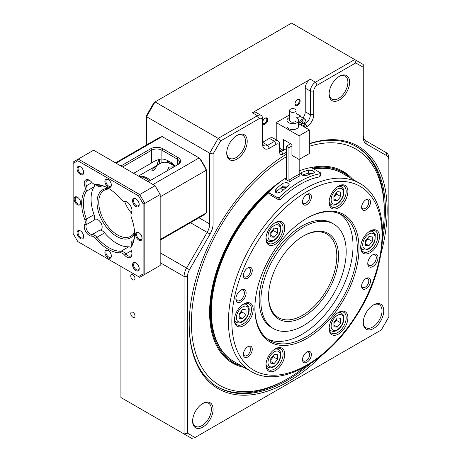 <?xml version="1.0" encoding="UTF-8"?>
<svg xmlns="http://www.w3.org/2000/svg" width="462" height="462" viewBox="0 0 462 462"><rect width="100%" height="100%" fill="white"/><g stroke="black" fill="none" stroke-linecap="round" stroke-linejoin="round"><path stroke-width="0.69" d="M286.376 152.223L283.05 154.146A4.828 2.789 -60 0 1 279.637 152.177L279.637 146.263A4.828 2.789 120 0 0 276.224 144.294L269.398 148.233A9.656 5.573 -60 0 1 262.572 144.294L262.572 120.646A4.828 2.789 120 0 0 259.159 118.676L220.617 140.927L213.08 153.973L213.08 223.96A14.484 8.362 -60 0 1 210.083 234.055L189.484 269.733A9.656 5.573 120 0 0 187.48 276.461L187.48 433.16L195.016 437.508L381.329 329.937L388.86 316.892L388.86 160.198A9.656 5.573 120 0 0 386.861 155.781L366.262 143.884A14.484 8.362 -60 0 1 363.259 137.254L363.259 67.267L355.728 62.919L317.186 85.175A4.828 2.789 120 0 0 313.773 91.083L313.773 114.732A9.656 5.573 -60 0 1 306.941 126.559L305.238 127.541M283.05 154.146L281.346 151.19L279.637 150.202A2.414 1.392 120 0 0 281.346 151.19L283.05 150.202M262.583 122.355A3.015 1.744 120 0 0 263.196 123.504A3.015 1.744 120 0 0 266.216 121.76A3.015 1.744 120 0 0 266.216 118.278A3.015 1.744 120 0 0 264.911 118.324M265.13 118.18L265.13 118.18A3.621 2.091 120 0 0 262.572 122.615A3.621 2.091 120 0 0 265.13 124.093A3.621 2.091 120 0 0 267.694 119.658A3.621 2.091 120 0 0 265.13 118.18M295.01 103.632A3.015 1.744 120 0 0 295.622 104.782A3.015 1.744 120 0 0 298.637 103.043A3.015 1.744 120 0 0 298.637 99.555A3.015 1.744 120 0 0 297.332 99.601M297.557 99.463L297.557 99.463A3.621 2.091 120 0 0 294.999 103.892A3.621 2.091 120 0 0 297.557 105.371A3.621 2.091 120 0 0 300.115 100.941A3.621 2.091 120 0 0 297.557 99.463M262.572 142.319L267.694 145.276A7.242 4.181 120 0 1 264.073 145.634A7.242 4.181 120 0 1 262.572 142.319L269.398 138.381A7.242 4.181 -60 0 1 273.019 138.023L278.141 140.979A7.242 4.181 -60 0 1 279.637 144.294L279.637 146.263M302.974 117.995A7.242 4.181 120 0 0 305.238 111.775L305.238 88.132A7.242 4.181 -60 0 1 310.354 79.262L252.333 112.763A7.242 4.181 -60 0 1 255.954 112.405L261.07 115.361A7.242 4.181 -60 0 1 262.572 118.676L262.572 120.646M306.087 123.031A7.242 4.181 120 0 0 310.354 114.732L310.354 91.083A7.242 4.181 -60 0 1 315.477 82.219L354.729 59.558L355.728 62.919M220.617 140.927L218.203 138.381L155.059 101.923L146.523 116.701L146.523 115.552L154.054 102.5L291.586 23.1L363.259 64.484L363.259 67.267M363.259 135.285A12.07 6.965 120 0 0 365.76 140.812L386.359 152.703A12.07 6.965 -60 0 1 388.86 158.229L388.86 160.198M388.86 158.229L388.86 315.737M195.016 437.508L381.329 329.937M120.923 266.47L120.923 397.516L192.602 438.9L184.067 433.974L187.48 433.16M120.923 397.516L184.067 433.974L184.067 276.461A12.07 6.965 -60 0 1 186.567 268.052L207.167 232.374A12.07 6.965 120 0 0 209.667 223.96L209.667 153.159L213.08 153.973M189.189 324.11A138.779 80.122 120 0 0 217.931 387.15A138.779 80.122 120 0 0 310.689 363.519M382.623 238.923A138.779 80.122 120 0 0 356.704 146.777A138.779 80.122 120 0 0 309.332 143.832M309.332 143.584A139.98 80.821 -60 0 1 381.086 253.216M322.297 355.041A139.98 80.821 -60 0 1 189.189 324.601A139.98 80.821 -60 0 1 286.376 154.216M192.614 420.657A13.277 7.663 120 0 0 195.351 426.259A13.277 7.663 120 0 0 208.628 418.589A13.277 7.663 120 0 0 208.628 403.262A13.277 7.663 120 0 0 202.402 403.69M202.841 403.43A14.484 8.362 -60 0 1 213.08 409.344A14.484 8.362 -60 0 1 202.841 427.079A14.484 8.362 -60 0 1 192.602 421.165A14.484 8.362 -60 0 1 202.841 403.43L202.841 403.43M363.271 322.124A13.277 7.663 120 0 0 366.014 327.725A13.277 7.663 120 0 0 379.285 320.062A13.277 7.663 120 0 0 379.285 304.735A13.277 7.663 120 0 0 373.065 305.163M373.504 304.897A14.484 8.362 -60 0 1 383.743 310.811A14.484 8.362 -60 0 1 373.504 328.546A14.484 8.362 -60 0 1 363.259 322.632A14.484 8.362 -60 0 1 373.504 304.897L373.504 304.897M226.744 152.651A13.277 7.663 120 0 0 229.481 158.252A13.277 7.663 120 0 0 242.758 150.589A13.277 7.663 120 0 0 242.758 135.262A13.277 7.663 120 0 0 236.538 135.689M236.971 135.424A14.484 8.362 -60 0 1 247.21 141.337A14.484 8.362 -60 0 1 236.971 159.072A14.484 8.362 -60 0 1 226.732 153.159A14.484 8.362 -60 0 1 236.971 135.424L236.971 135.424M329.14 93.532A13.277 7.663 120 0 0 331.878 99.134A13.277 7.663 120 0 0 345.154 91.47A13.277 7.663 120 0 0 345.154 76.143A13.277 7.663 120 0 0 338.935 76.571M339.368 76.305A14.484 8.362 -60 0 1 349.607 82.219A14.484 8.362 -60 0 1 339.368 99.954A14.484 8.362 -60 0 1 329.129 94.04A14.484 8.362 -60 0 1 339.368 76.305L339.368 76.305M146.523 144.958L146.523 116.701L209.667 153.159L218.203 138.381L257.45 115.719A7.242 4.181 -60 0 1 261.07 115.361M159.505 159.275A32.583 18.809 -120 0 0 159.361 164.022M157.709 164.974A33.79 19.508 60 0 1 157.617 163.022M132.871 279.77A3.015 1.744 -120 0 0 134.378 279.92A3.015 1.744 -120 0 0 134.378 276.438A3.015 1.744 -120 0 0 131.364 274.694A3.015 1.744 -120 0 0 130.902 277.113A3.015 1.744 -120 0 0 132.871 279.77M132.871 317.215A3.015 1.744 -120 0 0 134.378 317.365A3.015 1.744 -120 0 0 134.378 313.883A3.015 1.744 -120 0 0 131.364 312.139A3.015 1.744 -120 0 0 130.902 314.558A3.015 1.744 -120 0 0 132.871 317.215M269.398 148.233L267.694 145.276L274.52 141.337A7.242 4.181 -60 0 1 278.141 140.979M282.987 190.298L281.664 189.085C282.172 187.364 283.57 186.85 285.857 187.532M268.549 296.026A48.267 27.87 120 0 0 278.54 317.637A48.267 27.87 120 0 0 302.679 315.246A48.267 27.87 120 0 0 334.211 272.707A48.267 27.87 120 0 0 326.813 234.026A48.267 27.87 120 0 0 303.101 236.18M303.528 316.724A49.474 28.563 -60 0 1 268.543 296.523A49.474 28.563 -60 0 1 303.528 235.926A49.474 28.563 -60 0 1 338.513 256.127A49.474 28.563 -60 0 1 303.528 316.724M303.528 325.589A60.337 34.835 -60 0 1 273.36 328.58A60.337 34.835 -60 0 1 273.36 258.905A60.337 34.835 -60 0 1 333.697 224.07A60.337 34.835 -60 0 1 342.948 272.418A60.337 34.835 -60 0 1 303.528 325.589M333.697 224.07L331.993 223.082A60.337 34.835 120 0 0 271.656 257.923A60.337 34.835 120 0 0 271.656 327.593L273.36 328.58M267.816 339.166A72.407 41.805 120 0 0 301.825 334.459A72.407 41.805 120 0 0 348.527 272.597A72.407 41.805 120 0 0 340.096 213.975M254.897 307.848A72.407 41.805 120 0 0 269.889 340.506A72.407 41.805 120 0 0 306.092 336.919A72.407 41.805 120 0 0 353.39 273.117A72.407 41.805 120 0 0 342.29 215.096A72.407 41.805 120 0 0 306.514 218.439M306.941 218.191A73.614 42.498 -60 0 1 358.997 248.244A73.614 42.498 -60 0 1 306.941 338.398A73.614 42.498 -60 0 1 254.891 308.345A73.614 42.498 -60 0 1 306.941 218.191L306.941 218.191M243.41 353.869A5.07 2.928 120 0 0 244.438 355.734A5.07 2.928 120 0 0 246.974 355.486A5.07 2.928 120 0 0 250.283 351.016A5.07 2.928 120 0 0 249.509 346.956A5.07 2.928 120 0 0 247.378 347.002M247.823 346.714A6.277 3.621 -60 0 1 252.264 349.278A6.277 3.621 -60 0 1 247.823 356.964A6.277 3.621 -60 0 1 243.387 354.4A6.277 3.621 -60 0 1 247.823 346.714L247.823 346.714M243.41 275.046A5.07 2.928 120 0 0 244.438 276.911A5.07 2.928 120 0 0 246.974 276.657A5.07 2.928 120 0 0 250.283 272.193A5.07 2.928 120 0 0 249.509 268.133A5.07 2.928 120 0 0 247.378 268.174M247.823 267.891A6.277 3.621 -60 0 1 252.264 270.455A6.277 3.621 -60 0 1 247.823 278.136A6.277 3.621 -60 0 1 243.387 275.577A6.277 3.621 -60 0 1 247.823 267.891L247.823 267.891M302.529 201.501A5.07 2.928 120 0 0 303.557 203.367A5.07 2.928 120 0 0 306.092 203.113A5.07 2.928 120 0 0 309.401 198.648A5.07 2.928 120 0 0 308.628 194.589A5.07 2.928 120 0 0 306.497 194.635M306.941 194.346A6.277 3.621 -60 0 1 311.382 196.91A6.277 3.621 -60 0 1 306.941 204.591A6.277 3.621 -60 0 1 302.506 202.033A6.277 3.621 -60 0 1 306.941 194.346L306.941 194.346M361.648 206.78A5.07 2.928 120 0 0 362.676 208.645A5.07 2.928 120 0 0 365.211 208.397A5.07 2.928 120 0 0 368.52 203.933A5.07 2.928 120 0 0 367.74 199.867A5.07 2.928 120 0 0 365.615 199.913M366.06 199.624A6.277 3.621 -60 0 1 370.501 202.189A6.277 3.621 -60 0 1 366.06 209.875A6.277 3.621 -60 0 1 361.625 207.311A6.277 3.621 -60 0 1 366.06 199.624L366.06 199.624M361.648 285.603A5.07 2.928 120 0 0 362.676 287.474A5.07 2.928 120 0 0 365.211 287.22A5.07 2.928 120 0 0 368.52 282.756A5.07 2.928 120 0 0 367.74 278.696A5.07 2.928 120 0 0 365.615 278.736M366.06 278.453A6.277 3.621 -60 0 1 370.501 281.012A6.277 3.621 -60 0 1 366.06 288.698A6.277 3.621 -60 0 1 361.625 286.14A6.277 3.621 -60 0 1 366.06 278.453L366.06 278.453M302.529 359.147A5.07 2.928 120 0 0 303.557 361.018A5.07 2.928 120 0 0 306.092 360.764A5.07 2.928 120 0 0 309.401 356.3A5.07 2.928 120 0 0 308.628 352.24A5.07 2.928 120 0 0 306.497 352.281M306.941 351.998A6.277 3.621 -60 0 1 311.382 354.556A6.277 3.621 -60 0 1 306.941 362.243A6.277 3.621 -60 0 1 302.506 359.684A6.277 3.621 -60 0 1 306.941 351.998L306.941 351.998M329.14 328.118A12.07 6.965 120 0 0 331.629 333.171A12.07 6.965 120 0 0 337.664 332.571A12.07 6.965 120 0 0 345.547 321.939A12.07 6.965 120 0 0 343.699 312.266A12.07 6.965 120 0 0 338.08 312.635M338.513 312.376A13.277 7.663 -60 0 1 347.903 317.792A13.277 7.663 -60 0 1 338.513 334.049A13.277 7.663 -60 0 1 329.129 328.632A13.277 7.663 -60 0 1 338.513 312.376L338.513 312.376M265.997 364.576A12.07 6.965 120 0 0 268.486 369.623A12.07 6.965 120 0 0 274.52 369.028A12.07 6.965 120 0 0 282.403 358.397A12.07 6.965 120 0 0 280.55 348.723A12.07 6.965 120 0 0 274.936 349.093M275.369 348.827A13.277 7.663 -60 0 1 284.759 354.25A13.277 7.663 -60 0 1 275.369 370.507A13.277 7.663 -60 0 1 265.985 365.084A13.277 7.663 -60 0 1 275.369 348.827L275.369 348.827M234.425 319.658A12.07 6.965 120 0 0 236.914 324.711A12.07 6.965 120 0 0 242.948 324.11A12.07 6.965 120 0 0 250.831 313.479A12.07 6.965 120 0 0 248.978 303.805A12.07 6.965 120 0 0 243.364 304.175M243.797 303.915A13.277 7.663 -60 0 1 253.188 309.332A13.277 7.663 -60 0 1 243.797 325.589A13.277 7.663 -60 0 1 234.413 320.172A13.277 7.663 -60 0 1 243.797 303.915L243.797 303.915M265.997 238.288A12.07 6.965 120 0 0 268.486 243.335A12.07 6.965 120 0 0 274.52 242.741A12.07 6.965 120 0 0 282.403 232.103A12.07 6.965 120 0 0 280.55 222.436A12.07 6.965 120 0 0 274.936 222.805M275.369 222.54A13.277 7.663 -60 0 1 284.759 227.957A13.277 7.663 -60 0 1 275.369 244.219A13.277 7.663 -60 0 1 265.985 238.796A13.277 7.663 -60 0 1 275.369 222.54L275.369 222.54M329.14 201.83A12.07 6.965 120 0 0 331.629 206.878A12.07 6.965 120 0 0 337.664 206.283A12.07 6.965 120 0 0 345.547 195.651A12.07 6.965 120 0 0 343.699 185.978A12.07 6.965 120 0 0 338.08 186.348M338.513 186.082A13.277 7.663 -60 0 1 347.903 191.505A13.277 7.663 -60 0 1 338.513 207.761A13.277 7.663 -60 0 1 329.129 202.339A13.277 7.663 -60 0 1 338.513 186.082L338.513 186.082M360.712 246.748A12.07 6.965 120 0 0 363.201 251.796A12.07 6.965 120 0 0 369.236 251.201A12.07 6.965 120 0 0 377.119 240.563A12.07 6.965 120 0 0 375.271 230.896A12.07 6.965 120 0 0 369.652 231.266M370.091 231A13.277 7.663 -60 0 1 379.475 236.417A13.277 7.663 -60 0 1 370.091 252.679A13.277 7.663 -60 0 1 360.701 247.257A13.277 7.663 -60 0 1 370.091 231L370.091 231M367.781 263.057A6.035 3.482 120 0 0 369.011 265.361A6.035 3.482 120 0 0 372.031 265.061A6.035 3.482 120 0 0 375.97 259.742A6.035 3.482 120 0 0 375.046 254.909A6.035 3.482 120 0 0 372.436 254.995M372.88 254.718A7.242 4.181 -60 0 1 378.003 257.669A7.242 4.181 -60 0 1 372.88 266.539A7.242 4.181 -60 0 1 367.764 263.583A7.242 4.181 -60 0 1 372.88 254.718L372.88 254.718M235.903 298.394A6.035 3.482 120 0 0 237.133 300.693A6.035 3.482 120 0 0 240.153 300.398A6.035 3.482 120 0 0 244.092 295.079A6.035 3.482 120 0 0 243.168 290.246A6.035 3.482 120 0 0 240.558 290.332M241.008 290.049A7.242 4.181 -60 0 1 246.125 293.006A7.242 4.181 -60 0 1 241.008 301.877A7.242 4.181 -60 0 1 235.886 298.92A7.242 4.181 -60 0 1 241.008 290.049L241.008 290.049M313.923 169.046A108.61 62.705 -60 0 1 342.475 173.4L359.54 183.252C392.44 200.566 389.281 267.151 355.151 317.758C326.259 363.224 278.794 388.542 250.935 371.367A108.61 62.705 -60 0 1 234.286 284.338A108.61 62.705 -60 0 1 305.238 188.629A108.61 62.705 -60 0 1 359.54 183.252M250.935 371.367L233.87 361.515A108.61 62.705 -60 0 1 214.079 286.914A108.61 62.705 -60 0 1 268.936 192.712M89.795 180.538A6.035 3.482 -120 0 0 87.191 180.451A6.035 3.482 -120 0 0 86.417 185.753A7.242 4.181 60 0 1 86.388 191.239A36.203 20.9 -120 0 0 86.388 219.057A7.242 4.181 60 0 1 86.417 224.572A6.035 3.482 -120 0 0 90.206 233.957A6.035 3.482 -120 0 0 92.169 234.534A7.242 4.181 60 0 1 96.933 237.318A36.203 20.9 -120 0 0 121.021 251.224A7.242 4.181 60 0 1 125.785 253.944A6.035 3.482 -120 0 0 127.749 255.63A6.035 3.482 -120 0 0 130.769 255.931A6.035 3.482 -120 0 0 131.999 253.626M91.707 236.128A7.242 4.181 60 0 1 85.73 231.612A7.242 4.181 60 0 1 84.806 224.174A6.035 3.482 -120 0 0 84.783 219.577A37.41 21.599 60 0 1 84.783 190.835A6.035 3.482 -120 0 0 84.806 186.261A7.242 4.181 60 0 1 89.351 180.255A7.242 4.181 60 0 1 91.707 182.276A6.035 3.482 -120 0 0 93.67 183.963A6.035 3.482 -120 0 0 95.68 184.546A37.41 21.599 60 0 1 108.125 188.138A37.41 21.599 60 0 1 120.57 198.914A6.035 3.482 -120 0 0 122.58 200.652A6.035 3.482 -120 0 0 124.544 201.236A7.242 4.181 60 0 1 126.9 201.934A7.242 4.181 60 0 1 132.017 210.799A7.242 4.181 60 0 1 131.445 213.19A6.035 3.482 -120 0 0 130.965 215.177A6.035 3.482 -120 0 0 131.468 217.787A37.41 21.599 60 0 1 134.575 233.957A37.41 21.599 60 0 1 131.468 246.529A6.035 3.482 -120 0 0 130.965 248.556A6.035 3.482 -120 0 0 131.445 251.103A7.242 4.181 60 0 1 132.017 254.152A7.242 4.181 60 0 1 124.544 255.088A6.035 3.482 -120 0 0 120.57 252.818A37.41 21.599 60 0 1 95.68 238.45A6.035 3.482 -120 0 0 91.707 236.128L92.169 234.534L99.85 230.105A7.242 4.181 60 0 1 104.614 232.883A36.203 20.9 -120 0 0 128.702 246.795A7.242 4.181 60 0 1 130.965 247.407M108.553 188.392A36.203 20.9 -120 0 0 96.933 185.152A7.242 4.181 60 0 1 94.525 184.459L93.67 183.963M127.345 202.212A6.035 3.482 -120 0 0 125.785 201.842A7.242 4.181 60 0 1 123.429 201.149L122.58 200.652M160.175 240.188L202.98 215.477A44.652 25.78 -120 0 0 206.254 212.924L206.254 169.583A43.445 25.081 60 0 0 199.711 158.247L199.134 157.917L153.055 184.517M160.175 196.852L206.254 170.247A44.652 25.78 -120 0 0 199.134 157.917L162.174 136.579A44.652 25.78 -120 0 0 158.333 138.138L115.529 162.849M78.257 241.84L139.697 277.31L78.257 241.84M73.14 163.421L73.14 162.029L78.257 159.072L77.76 160.753L73.14 163.421L73.14 233.547L77.76 241.551M138.49 195.819L139.697 194.542L155.059 185.672L93.619 150.202L78.257 159.072L139.697 194.542L144.814 203.407L144.814 274.353L139.697 277.31L160.175 265.483L160.175 194.542L144.814 203.407L143.11 203.817L138.49 195.819L77.76 160.753M160.175 265.483L144.814 274.353L143.11 273.943L143.11 203.817M138.49 276.611L143.11 273.943M160.175 194.542L155.059 185.672L160.175 194.542M80.371 238.548A4.707 2.72 60 0 1 77.044 232.784A4.707 2.72 60 0 1 80.371 230.867A4.707 2.72 60 0 1 83.697 236.631A4.707 2.72 60 0 1 80.371 238.548M80.636 231.029A3.985 2.298 -120 0 0 78.892 230.965A3.985 2.298 -120 0 0 78.28 234.153A3.985 2.298 -120 0 0 80.879 237.664A3.985 2.298 -120 0 0 82.871 237.861A3.985 2.298 -120 0 0 83.686 236.313M77.408 204.689A4.585 2.645 60 0 1 74.163 199.076A4.585 2.645 60 0 1 77.408 197.205A4.585 2.645 60 0 1 80.648 202.818A4.585 2.645 60 0 1 77.408 204.689M77.674 197.372A3.863 2.229 -120 0 0 75.987 197.309A3.863 2.229 -120 0 0 75.393 200.404A3.863 2.229 -120 0 0 77.916 203.806A3.863 2.229 -120 0 0 79.851 203.996A3.863 2.229 -120 0 0 80.636 202.506M80.371 174.451A4.707 2.72 60 0 1 77.044 168.688A4.707 2.72 60 0 1 80.371 166.765A4.707 2.72 60 0 1 83.697 172.528A4.707 2.72 60 0 1 80.371 174.451M80.636 166.932A3.985 2.298 -120 0 0 78.892 166.863A3.985 2.298 -120 0 0 78.28 170.056A3.985 2.298 -120 0 0 80.879 173.568A3.985 2.298 -120 0 0 82.871 173.764A3.985 2.298 -120 0 0 83.686 172.216M108.125 257.9A4.585 2.645 60 0 1 104.88 252.281A4.585 2.645 60 0 1 108.125 250.41A4.585 2.645 60 0 1 111.365 256.023A4.585 2.645 60 0 1 108.125 257.9M108.391 250.577A3.863 2.229 -120 0 0 106.705 250.514A3.863 2.229 -120 0 0 106.116 253.609A3.863 2.229 -120 0 0 108.639 257.011A3.863 2.229 -120 0 0 110.568 257.201A3.863 2.229 -120 0 0 111.354 255.711M135.88 270.599A4.707 2.72 60 0 1 132.554 264.836A4.707 2.72 60 0 1 135.88 262.913A4.707 2.72 60 0 1 139.206 268.676A4.707 2.72 60 0 1 135.88 270.599M136.146 263.08A3.985 2.298 -120 0 0 134.402 263.011A3.985 2.298 -120 0 0 133.789 266.204A3.985 2.298 -120 0 0 136.394 269.71A3.985 2.298 -120 0 0 138.381 269.912A3.985 2.298 -120 0 0 139.195 268.364M138.843 240.159A4.585 2.645 60 0 1 135.603 234.546A4.585 2.645 60 0 1 138.843 232.675A4.585 2.645 60 0 1 142.088 238.288A4.585 2.645 60 0 1 138.843 240.159M139.108 232.842A3.863 2.229 -120 0 0 137.422 232.779A3.863 2.229 -120 0 0 136.833 235.874A3.863 2.229 -120 0 0 139.357 239.276A3.863 2.229 -120 0 0 141.285 239.466A3.863 2.229 -120 0 0 142.077 237.976M108.125 186.954A4.585 2.645 60 0 1 104.88 181.341A4.585 2.645 60 0 1 108.125 179.47A4.585 2.645 60 0 1 111.365 185.083A4.585 2.645 60 0 1 108.125 186.954M108.391 179.631A3.863 2.229 -120 0 0 106.705 179.574A3.863 2.229 -120 0 0 106.116 182.663A3.863 2.229 -120 0 0 108.639 186.071A3.863 2.229 -120 0 0 110.568 186.261A3.863 2.229 -120 0 0 111.354 184.771M135.88 206.502A4.707 2.72 60 0 1 132.554 200.739A4.707 2.72 60 0 1 135.88 198.816A4.707 2.72 60 0 1 139.206 204.579A4.707 2.72 60 0 1 135.88 206.502M136.146 198.983A3.985 2.298 -120 0 0 134.402 198.914A3.985 2.298 -120 0 0 133.789 202.102A3.985 2.298 -120 0 0 136.394 205.613A3.985 2.298 -120 0 0 138.381 205.809A3.985 2.298 -120 0 0 139.195 204.268M116.095 163.184L162.174 136.579M206.254 212.924L160.175 239.53M120.923 165.968L150.791 148.724A8.449 4.874 180 0 1 162.734 148.724L178.095 157.594A8.449 4.874 180 0 1 178.095 164.489L148.233 181.733M177.252 164.974A7.242 4.181 0 0 0 179.36 162.029A7.242 4.181 0 0 0 177.241 159.072L161.885 150.202A7.242 4.181 0 0 0 151.646 150.202L122.632 166.955M175.445 166.02A26.548 15.327 -120 0 0 169.56 161.533A26.548 15.327 -120 0 0 161.885 158.997C158.714 159.257 155.301 160.562 151.646 162.919L133.645 173.314M109.604 189.039A26.548 15.327 -120 0 0 104.239 190.269A26.548 15.327 -120 0 0 100.167 211.544A26.548 15.327 -120 0 0 117.51 234.939A26.548 15.327 -120 0 0 130.786 236.255A26.548 15.327 -120 0 0 134.534 232.224M157.045 165.356A26.548 15.327 60 0 1 159.459 159.292M134.569 233.356A27.755 16.026 60 0 1 116.655 236.417A27.755 16.026 60 0 1 97.465 207.409A27.755 16.026 60 0 1 108.639 188.444M131.381 245.478A6.035 3.482 60 0 1 132.415 241.048A6.035 3.482 60 0 1 133.518 240.766M101.698 185.649A6.035 3.482 60 0 1 100.901 186.469A6.035 3.482 60 0 1 97.886 186.169A6.035 3.482 60 0 1 96.546 185.147M94.67 184.54A7.242 4.181 60 0 1 94.069 186.804A36.203 20.9 -120 0 0 94.069 214.622A7.242 4.181 60 0 1 94.098 220.143A6.035 3.482 60 0 1 94.866 219.369A6.035 3.482 60 0 1 100.901 222.851A6.035 3.482 60 0 1 100.901 229.822A6.035 3.482 60 0 1 99.85 230.105M130.965 248.556L130.965 247.574A7.242 4.181 60 0 1 131.566 245.137A36.203 20.9 -120 0 0 134.575 233.454M130.965 215.177L130.965 214.195A7.242 4.181 60 0 1 131.537 211.804A6.035 3.482 -120 0 0 131.999 210.274M157.652 165.009A32.583 18.809 60 0 1 157.623 162.942M268.769 192.157A108.61 62.705 120 0 0 252.396 208.795A108.61 62.705 120 0 0 233.628 361.376M342.232 173.262A108.61 62.705 120 0 0 313.444 168.769M286.376 179.273A108.61 62.705 120 0 0 286.001 179.499M272.707 188.15A109.685 63.329 120 0 0 252.188 208.298A109.685 63.329 120 0 0 240.558 365.552A109.685 63.329 120 0 0 241.193 365.742M349.798 177.627A109.685 63.329 120 0 0 349.318 177.177A109.685 63.329 120 0 0 312.352 168.139M286.376 178.557A109.685 63.329 120 0 0 285.401 179.146M229.666 361.261A110.487 63.791 120 0 0 237.104 364.478L240.558 365.552M349.318 177.177L346.662 174.717A110.487 63.791 120 0 0 340.153 169.889M283.004 179.88A110.643 63.877 120 0 0 251.877 207.779A110.643 63.877 120 0 0 231.162 362.26A110.643 63.877 120 0 0 244.086 367.417M352.697 179.302A110.643 63.877 120 0 0 341.77 170.68A110.643 63.877 120 0 0 310.764 167.648M286.376 177.772A110.643 63.877 120 0 0 284.742 178.771M382.727 232.207A136.365 78.731 120 0 0 384.251 211.59A136.365 78.731 120 0 0 309.332 146.31M286.376 156.768A136.365 78.731 120 0 0 191.412 323.764A136.365 78.731 120 0 0 287.832 378.597A136.365 78.731 120 0 0 304.92 366.967M356.104 146.437A138.779 80.122 -60 0 1 384.251 209.621L384.251 211.59M287.832 378.597L286.122 379.585A138.779 80.122 -60 0 1 217.336 386.798M299.093 159.465L309.332 153.551L309.332 129.909L299.093 135.816L299.093 159.465L291.926 155.33L291.926 144.49L283.391 139.564L283.391 150.404L286.376 148.677M290.477 111.827A3.257 1.883 0 0 0 294.028 112.231A3.257 1.883 0 0 0 296.038 110.499A3.257 1.883 0 0 0 292.781 108.616A3.257 1.883 0 0 0 289.518 110.499A3.257 1.883 0 0 0 290.477 111.827M289.518 110.499L289.518 120.351A3.257 1.883 0 0 0 290.477 121.679A3.257 1.883 0 0 0 294.028 122.089A3.257 1.883 0 0 0 296.038 120.351L296.038 110.499M289.518 117.585A5.792 3.344 0 0 0 286.989 120.351A5.792 3.344 0 0 0 288.681 122.713A5.792 3.344 0 0 0 294.999 123.441A5.792 3.344 0 0 0 298.573 120.351A5.792 3.344 0 0 0 296.038 117.585M286.989 120.351L286.989 126.259A5.792 3.344 0 0 0 288.681 128.627A5.792 3.344 0 0 0 294.999 129.348A5.792 3.344 0 0 0 298.573 126.259L298.573 120.351M296.038 113.363L300.97 116.21L300.167 116.672M289.518 114.94L276.224 122.615L299.093 135.816M298.573 123.695L309.332 129.909M300.97 116.846L300.97 116.21M276.224 122.615L276.224 139.87M279.637 148.233L283.391 150.404M275.716 192.359L276.137 191.915A84.471 48.77 -60 0 1 282.963 186.238L288.334 185.995M288.086 186.203L289.148 184.436L286.902 182.432L282.963 183.247A88.092 50.86 120 0 0 276.137 188.848L275.081 190.922L277.35 193.052L281.26 191.805A88.092 50.86 -60 0 1 288.086 186.203M302.217 175.213A84.471 48.77 -60 0 1 308.564 173.192L312.248 173.487M313.686 173.083L314.743 172.199L312.474 170.455L308.564 170.126A88.092 50.86 120 0 0 301.738 172.413L300.681 173.602L302.922 175.456L306.86 175.364A88.092 50.86 -60 0 1 313.686 173.083M319.606 176.27L320.743 173.579A88.092 50.86 120 0 0 279.325 197.488L280.411 199.555L278.748 199.861L277.662 197.8L269.132 192.873L269.086 191.58A88.092 50.86 120 0 1 284.673 178.73L289.795 181.687L288.941 180.203L288.941 147.69L286.376 146.211L290.644 143.751M288.941 147.69L291.926 145.969M299.18 159.419L299.18 174.29L300.034 175.774A88.092 50.86 120 0 0 289.795 181.687M286.376 179.712L286.376 146.211M320.692 172.955L320.743 173.579L320.692 172.955L312.162 168.029L310.499 167.666A88.092 50.86 120 0 0 299.18 170.934M280.411 199.555A84.471 48.77 -60 0 1 319.652 176.894M277.662 197.8L279.325 197.488M269.132 192.873L270.218 194.935L278.748 199.861M149.578 180.954A21.72 12.543 -120 0 0 139.524 176.709M124.757 201.709A20.998 12.122 -120 0 0 131.139 212.763M150.606 180.365A21.72 12.543 -120 0 0 138.825 176.305M174.665 166.47A21.72 12.543 -120 0 0 160.707 163.242L138.456 176.091M167.608 169.993L168.907 167.157L174.053 166.822M155.469 166.539C151.692 169.202 150.878 170.657 153.026 170.905C156.352 167.492 157.167 166.037 155.469 166.539M368.895 245.697L365.482 245.397L365.482 240.846L368.895 236.596L372.308 236.902L372.308 241.453L368.895 245.697L365.482 243.728M368.041 237.659L368.041 238.993L372.308 241.453M368.041 238.993L365.482 242.175M369.334 231.468A10.256 5.919 -60 0 1 372.955 231.653C374.67 233.264 375.439 234.326 375.254 234.829L375.023 240.28C373.798 244.15 371.65 247.049 368.584 248.983C366.533 250.196 364.576 250.34 362.699 249.416A10.256 5.919 -60 0 1 360.73 246.367M365.482 242.007A4.828 2.789 120 0 0 366.331 241.112A4.828 2.789 120 0 0 367.925 237.803M337.324 200.785L333.911 200.479L333.911 195.928L337.324 191.684L340.737 191.984L340.737 196.535L337.324 200.785L333.911 198.81M336.469 192.741L336.469 194.075L340.737 196.535M336.469 194.075L333.911 197.257M333.911 197.095A4.828 2.789 120 0 0 334.759 196.2A4.828 2.789 120 0 0 336.353 192.891M333.911 323.383A4.828 2.789 120 0 0 334.759 322.488A4.828 2.789 120 0 0 336.353 319.178M337.324 327.073L333.911 326.767L333.911 322.216L337.324 317.972L340.737 318.278L340.737 322.828L337.324 327.073L333.911 325.104M336.469 319.034L336.469 320.362L340.737 322.828M336.469 320.362L333.911 323.55M337.762 312.843A10.256 5.919 -60 0 1 341.383 313.022C343.099 314.639 343.867 315.696 343.682 316.204L343.451 321.656C342.227 325.519 340.078 328.424 337.012 330.353C334.962 331.572 332.998 331.716 331.127 330.786A10.256 5.919 -60 0 1 329.158 327.743M274.18 237.237L270.767 236.937L270.767 232.386L274.18 228.136L277.593 228.442L277.593 232.992L274.18 237.237L270.767 235.268M273.325 229.198L273.325 230.532L277.593 232.992M273.325 230.532L270.767 233.714M274.619 223.007A10.256 5.919 -60 0 1 278.24 223.192C279.955 224.803 280.723 225.866 280.538 226.368L280.307 231.82C279.083 235.689 276.934 238.588 273.862 240.523C271.818 241.736 269.854 241.88 267.983 240.956A10.256 5.919 -60 0 1 266.014 237.907M273.209 229.343A4.828 2.789 -60 0 1 270.767 233.547M239.189 314.922A4.828 2.789 120 0 0 240.044 314.027A4.828 2.789 120 0 0 241.638 310.718M241.753 310.574L241.753 311.902L239.189 315.09M242.608 318.613L239.189 318.306L239.189 313.756L242.608 309.511L246.021 309.817L246.021 314.368L242.608 318.613L239.189 316.643M241.753 311.902L246.021 314.368M273.325 355.486L273.325 356.82L271.616 358.945A4.828 2.789 120 0 0 273.209 355.636M270.767 359.84A4.828 2.789 120 0 0 271.616 358.945L270.767 360.002M274.18 363.53L270.767 363.224L270.767 358.674L274.18 354.429L277.593 354.729L277.593 359.28L274.18 363.53L270.767 361.555M273.325 356.82L277.593 359.28M297.158 118.162A5.429 3.136 -60 0 1 301.126 116.926L304.856 119.081A5.429 3.136 -60 0 0 298.712 123.776M302.506 122.032L302.506 123.163L300.97 125.075L300.97 123.943L302.679 121.818L304.383 121.968L304.383 124.243L302.847 126.161M302.506 123.163L304.383 124.243M173.787 164.53L175.219 166.153M172.083 162.601L171.494 163.467A19.791 11.429 -120 0 0 167.81 162.688M173.117 165.298L171.494 163.467M170.443 162.07A20.513 11.845 60 0 0 167.123 161.758L167.007 162.699M167.123 161.758L168.503 160.961M167.082 162.098A25.341 14.634 60 0 1 167.302 160.389M161.954 159.003A32.583 18.809 -120 0 0 161.925 162.682M313.773 91.083L310.354 91.083L305.238 88.132M313.773 114.732L310.354 114.732L305.238 111.775M306.941 126.559L305.688 124.376M310.354 79.262L315.477 82.219L317.186 85.175M365.76 140.812L366.262 143.884M386.359 152.703L386.861 155.781M160.175 262.67L184.067 276.461L187.48 276.461M160.175 252.818L189.484 269.733M190.442 222.713L210.083 234.055M198.972 217.787L209.667 223.96L213.08 223.96M259.159 118.676L257.45 115.719L252.333 112.763M276.224 144.294L274.52 141.337L269.398 138.381M306.941 191.586A106.196 61.313 120 0 0 241.915 359.193A106.196 61.313 120 0 0 371.974 284.101A106.196 61.313 120 0 0 306.941 191.586M94.098 220.143L86.417 224.572L84.806 224.174M94.069 214.622L86.388 219.057L84.783 219.577M94.069 186.804L86.388 191.239L84.783 190.835M91.955 182.559L86.417 185.753L84.806 186.261M96.933 185.152L95.68 184.546M125.785 201.842L124.544 201.236M178.095 157.594L177.241 159.072L177.241 164.986M162.734 148.724L161.885 150.202L161.885 158.997M151.646 162.919L151.646 150.202L150.791 148.724M120.57 252.818L121.021 251.224L128.702 246.795M104.614 232.883L96.933 237.318L95.68 238.45M131.323 250.75L125.785 253.944L124.544 255.088M131.445 213.19L131.537 211.804M131.468 246.529L131.566 245.137M282.963 183.247L282.963 186.238M276.137 188.848L276.137 191.915M308.564 170.126L308.564 173.192M301.738 172.413L301.738 174.977M288.941 180.203A89.299 51.559 -60 0 1 299.18 174.29M368.895 248.29A8.749 5.053 120 0 0 374.249 234.482A8.749 5.053 120 0 0 363.536 240.673A8.749 5.053 120 0 0 368.895 248.29M329.354 203.476L331.127 204.499A10.256 5.919 -60 0 1 329.158 201.455M337.762 186.556A10.256 5.919 -60 0 1 341.383 186.735L339.61 185.712M337.324 203.378A8.749 5.053 120 0 0 342.677 189.57A8.749 5.053 120 0 0 331.964 195.755A8.749 5.053 120 0 0 337.324 203.378M337.324 329.666A8.749 5.053 120 0 0 342.677 315.858A8.749 5.053 120 0 0 331.964 322.043A8.749 5.053 120 0 0 337.324 329.666M274.18 239.83A8.749 5.053 120 0 0 279.533 226.022A8.749 5.053 120 0 0 268.82 232.207A8.749 5.053 120 0 0 274.18 239.83M234.638 321.304L236.411 322.326A10.256 5.919 -60 0 1 234.442 319.282M243.047 304.383A10.256 5.919 -60 0 1 246.668 304.562L244.895 303.54M242.608 321.206A8.749 5.053 120 0 0 247.961 307.397A8.749 5.053 120 0 0 237.249 313.582A8.749 5.053 120 0 0 242.608 321.206M266.21 366.222L267.983 367.244A10.256 5.919 -60 0 1 266.014 364.2M274.619 349.301A10.256 5.919 -60 0 1 278.24 349.48L276.467 348.458M274.18 366.123A8.749 5.053 120 0 0 279.533 352.315A8.749 5.053 120 0 0 268.82 358.5A8.749 5.053 120 0 0 274.18 366.123M304.002 126.831A4.678 2.697 120 0 0 305.018 120.045A4.678 2.697 120 0 0 299.647 124.313M337.121 170.865L336.636 170.588M228.996 358.142L228.517 357.865M319.97 176.715L321.055 173.4M331.127 204.499C332.998 205.428 334.962 205.278 337.012 204.065C340.078 202.131 342.227 199.232 343.451 195.362L343.682 189.917C343.867 189.408 343.099 188.346 341.383 186.735M236.411 322.326C238.282 323.256 240.246 323.111 242.29 321.893C245.362 319.964 247.511 317.059 248.735 313.19C249.844 308.414 248.573 306.71 248.625 306.791L246.668 304.562M267.983 367.244C269.854 368.174 271.818 368.023 273.862 366.811C276.934 364.876 279.083 361.977 280.307 358.108L280.538 352.662C280.723 352.154 279.955 351.091 278.24 349.48M304.135 126.906L306.052 123.192L306.011 120.565L304.856 119.081"/></g></svg>
